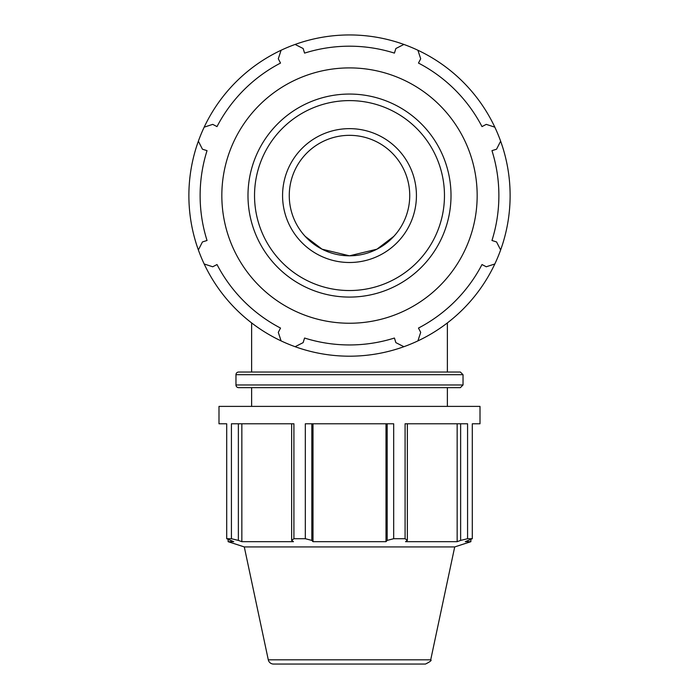<?xml version="1.0" encoding="UTF-8"?>
<svg xmlns="http://www.w3.org/2000/svg" width="699" height="699" viewBox="0 0 699 699"><rect width="100%" height="100%" fill="white"/><g stroke="black" fill="none" stroke-linecap="round" stroke-linejoin="round"><path stroke-width="1.05" d="M417.906 340.894A160.621 160.621 0 0 0 494.822 263.977L486.277 266.773L481.995 264.545A149.376 149.376 0 0 1 418.474 328.067L420.702 332.348L417.906 340.894A160.621 160.621 0 0 1 403.891 346.704L395.87 342.632L394.419 338.036A149.376 149.376 0 0 1 304.581 338.036L303.13 342.632L295.109 346.704A160.621 160.621 0 0 0 403.891 346.704M500.633 249.962A160.621 160.621 0 0 0 500.633 141.181L496.561 149.202L491.965 150.652A149.376 149.376 0 0 1 491.965 240.491L496.561 241.941L500.633 249.962A160.621 160.621 0 0 1 494.822 263.977M494.822 127.166A160.621 160.621 0 0 0 417.906 50.249L420.702 58.795L418.474 63.067A149.376 149.376 0 0 1 481.995 126.598L486.277 124.37L494.822 127.166A160.621 160.621 0 0 1 500.633 141.181M403.891 44.439A160.621 160.621 0 0 0 295.109 44.439L303.13 48.511L304.581 53.107A149.376 149.376 0 0 1 394.419 53.107L395.87 48.511L403.891 44.439A160.621 160.621 0 0 1 417.906 50.249M281.094 50.249A160.621 160.621 0 0 0 204.178 127.166L212.723 124.37L217.005 126.598A149.376 149.376 0 0 1 280.526 63.067L278.298 58.795L281.094 50.249A160.621 160.621 0 0 1 295.109 44.439M204.178 263.977A160.621 160.621 0 0 0 281.094 340.894L278.298 332.348L280.526 328.067A149.376 149.376 0 0 1 217.005 264.545L212.723 266.773L204.178 263.977A160.621 160.621 0 0 1 198.367 249.962L202.439 241.941L207.035 240.491A149.376 149.376 0 0 1 207.035 150.652L202.439 149.202L198.367 141.181A160.621 160.621 0 0 0 198.367 249.962M349.5 323.244A127.672 127.672 0 0 0 460.064 131.735A127.672 127.672 0 0 0 238.936 131.735A127.672 127.672 0 0 0 349.5 323.244M204.178 127.166A160.621 160.621 0 0 0 198.367 141.181M281.094 340.894A160.621 160.621 0 0 0 295.109 346.704M349.5 262.501A66.929 66.929 0 0 0 416.429 195.571A66.929 66.929 0 0 0 349.5 128.642A66.929 66.929 0 0 0 282.571 195.571A66.929 66.929 0 0 0 349.5 262.501M387.176 423.786L387.176 540.406L393.686 538.711L393.686 423.786L305.314 423.786L305.314 538.711L311.824 540.406L311.824 423.786M460.632 423.786L460.632 540.406L467.579 538.711L467.579 423.786L405.079 423.786L405.079 538.711L407.351 540.406L407.351 423.786M291.649 423.786L291.649 540.406L293.921 538.711L293.921 423.786L231.421 423.786L231.421 538.711L238.368 540.406L238.368 423.786M430.715 659.812C431.965 660.275 430.217 661.691 425.473 664.05L273.527 664.05A5.356 5.356 0 0 1 268.285 659.812L430.715 659.812L454.708 546.933L244.292 546.933L228.127 541.681L233.746 541.681L226.703 538.711L226.703 423.786L218.997 423.786L218.997 406.39L480.003 406.39L480.003 423.786L472.297 423.786L472.297 538.711L465.254 541.681L470.873 541.681L470.873 539.453M291.649 540.406L293.458 541.681L241.845 541.681L238.368 540.406M457.155 423.786L457.155 541.681L405.542 541.681L407.351 540.406M460.632 540.406L457.155 541.681M409.736 195.571A60.236 60.236 0 0 0 349.5 135.335A60.236 60.236 0 0 0 289.264 195.571A60.236 60.236 0 0 0 349.5 255.808A60.236 60.236 0 0 0 409.736 195.571M395.625 234.305L393.843 236.332L376.918 249.194L349.5 255.808L376.918 249.194L393.843 236.332L395.625 234.305M349.5 255.808L322.082 249.194L305.157 236.332L303.375 234.305L305.157 236.332L322.082 249.194L349.5 255.808M238.639 387.648A2.674 2.674 0 0 1 235.965 384.974L463.035 384.974L460.361 387.648L238.639 387.648M463.035 374.708L235.965 374.708A2.674 2.674 0 0 1 238.639 372.034L460.361 372.034L463.035 374.708L463.035 384.974M231.421 538.711L226.703 538.711M305.314 538.711L293.921 538.711M405.079 538.711L393.686 538.711M472.297 538.711L467.579 538.711M241.845 423.786L241.845 541.681M385.997 423.786L385.997 541.681L313.003 541.681L311.824 540.406M387.176 540.406L385.997 541.681M313.003 423.786L313.003 541.681M349.5 290.539A94.968 94.968 0 0 1 254.532 195.571A94.968 94.968 0 0 1 349.5 100.604A94.968 94.968 0 0 1 444.468 195.571A94.968 94.968 0 0 1 349.5 290.539M451.012 195.571A101.512 101.512 0 0 0 349.5 94.059A101.512 101.512 0 0 0 247.988 195.571A101.512 101.512 0 0 0 349.5 297.084A101.512 101.512 0 0 0 451.012 195.571M251.623 322.929L251.623 372.034M447.377 322.929L447.377 372.034M235.965 374.708L235.965 384.974M268.285 659.812L244.292 546.933M454.708 546.933L470.873 541.681M228.127 539.453L228.127 541.681M251.623 387.648L251.623 406.39M447.377 387.648L447.377 406.39"/></g></svg>
